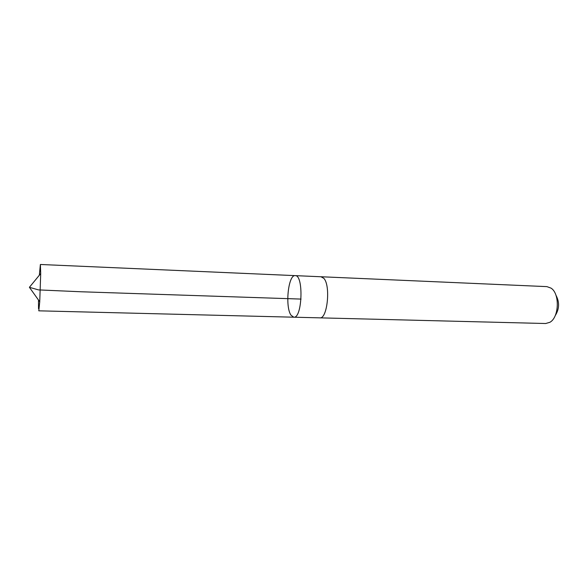 <?xml version="1.0" encoding="UTF-8"?>
<svg xmlns="http://www.w3.org/2000/svg" width="588" height="588" viewBox="0 0 588 588"><rect width="100%" height="100%" fill="white"/><g stroke="black" fill="none" stroke-linecap="round" stroke-linejoin="round"><path stroke-width="0.88" d="M293.787 317.197C302.313 318.637 303.82 274.78 295.213 275.632C288.238 274.5 284.901 306.958 291.045 315.227L293.787 317.197C302.313 318.637 303.82 274.78 295.213 275.632L40.381 264.482L40.704 273.56L39.734 301.791L38.793 310.824L319.585 317.843M38.529 308.693L38.485 300.042M39.337 275.221L40.381 264.482M320.997 276.764L323.87 278.374C330.86 285.731 327.332 319.299 319.813 317.851L545.671 323.518L549.876 322.298C559.129 317.402 559.96 293.684 551.066 288.142L546.936 286.628L321.224 276.757L323.87 278.359C330.86 285.731 327.332 319.306 319.813 317.858M555.88 295.08C559.68 302.092 559.445 308.965 555.175 315.697M39.734 301.791L29.4 287.304L38.492 289.899L80.718 291.758L301.049 299.086M29.4 287.304L40.704 273.56M321.224 276.772L295.213 275.632"/></g></svg>
